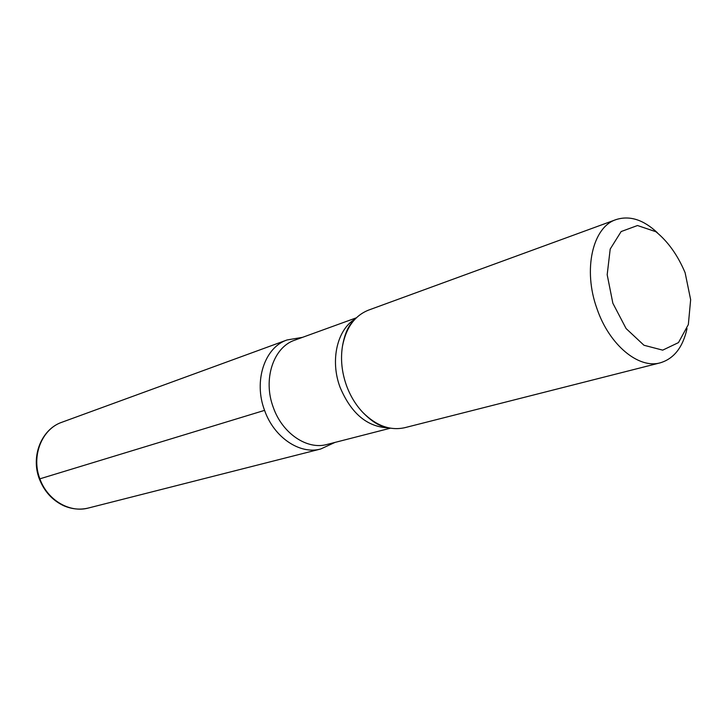 <?xml version="1.0" encoding="UTF-8"?>
<svg xmlns="http://www.w3.org/2000/svg" width="727" height="727" viewBox="0 0 727 727"><rect width="100%" height="100%" fill="white"/><g stroke="black" fill="none" stroke-linecap="round" stroke-linejoin="round"><path stroke-width="1.09" d="M612.861 303.241L607.181 274.715L610.207 249.052L621.14 231.559L637.497 225.524L655.899 231.722C668.022 241.591 677.764 255.259 685.116 272.725L690.65 299.697L688.342 324.56L678.473 342.608L662.697 350.141L643.977 345.261L626.092 328.54L612.861 303.241M687.033 328.604C682.871 347.315 673.956 358.711 660.28 362.818C638.669 369.152 609.308 344.952 597.04 308.866C582.718 269.862 592.605 226.988 616.042 219.609C629.646 215.274 643.44 219.663 657.426 232.767M390.444 428.185L327.005 444.461C307.194 450.131 282.367 433.51 273.325 407.493C262.62 379.439 273.407 347.097 294.78 340.154L356.348 317.817M264.573 410.364C253.387 381.066 264.71 347.27 287.092 339.945C264.71 347.27 253.387 381.066 264.573 410.364C274.024 437.527 300.006 454.866 320.771 448.977C300.006 454.866 274.024 437.527 264.573 410.364L39.876 478.829M660.28 362.818L404.875 427.667C390.29 430.911 376.259 425.822 362.8 412.4C355.721 404.894 350.26 395.888 346.425 385.383C341.79 372.188 340.454 359.202 342.426 346.443C345.97 327.768 354.676 315.654 368.553 310.111L616.042 219.609M388.845 427.885C367.399 427.194 351.123 413.608 340.009 387.118C329.976 360.338 337.201 329.476 355.203 318.971M39.921 478.948C30.97 456.111 41.866 428.939 61.904 422.251C41.448 429.13 30.498 456.392 39.412 479.084C44.274 491.379 52.28 500.212 63.431 505.601C71.719 509.227 80.043 510.036 88.403 508.019C69.737 513.217 47.409 500.158 39.921 478.948M302.496 337.355L287.092 339.945L61.904 422.251M334.956 442.425L320.771 448.977L88.403 508.019M342.426 346.443C344.489 334.62 347.96 326.368 352.822 321.688M362.8 412.4C371.179 420.997 378.694 425.858 385.346 426.976"/></g></svg>
